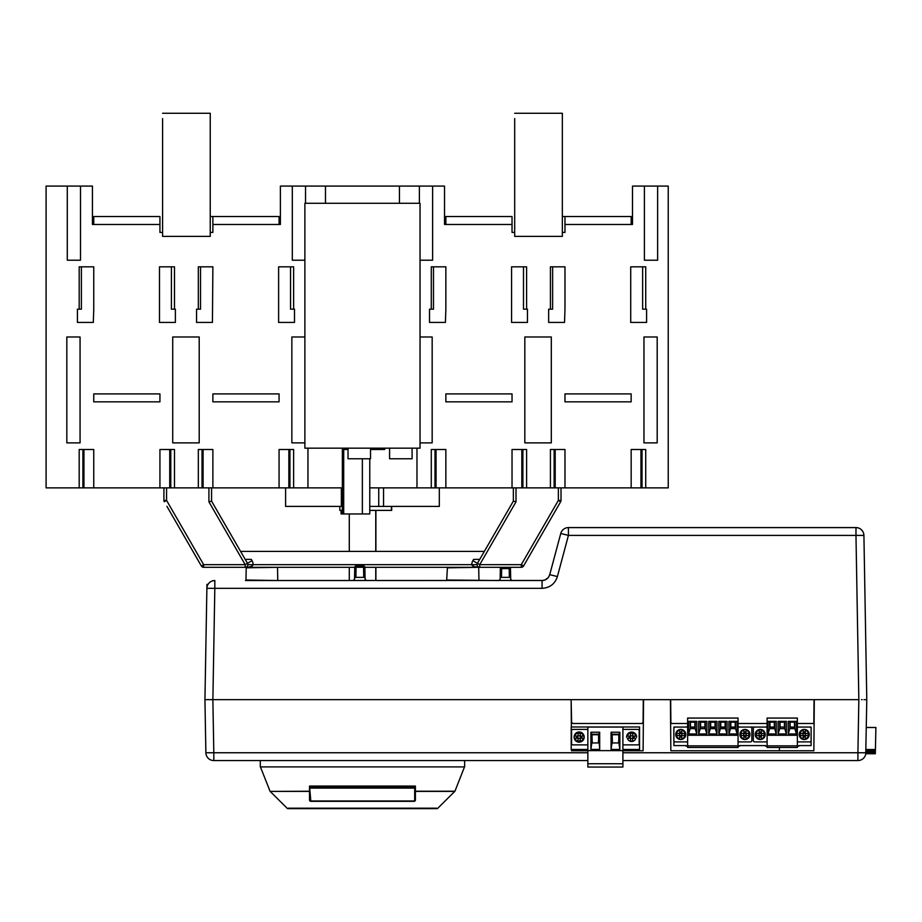 <?xml version="1.0" encoding="UTF-8"?>
<svg xmlns="http://www.w3.org/2000/svg" width="922" height="922" viewBox="0 0 922 922"><rect width="100%" height="100%" fill="white"/><g stroke="black" fill="none" stroke-linecap="round" stroke-linejoin="round"><path stroke-width="1.38" d="M865.908 749.528L875.335 749.528L865.908 749.701M865.896 750.162L875.335 750.162L865.896 750.324M865.896 750.75L875.335 750.9L865.885 750.9M865.885 751.292L875.335 750.888M865.885 751.43L875.335 751.292M865.873 751.787L875.335 751.43M865.873 751.914L875.335 751.787M865.862 752.225L875.335 751.914M865.862 752.34L875.335 752.34M865.862 752.617L875.335 752.248M865.862 752.721L875.335 752.617M865.85 752.963L875.335 752.721M865.85 753.043L875.335 752.963M865.839 753.239L875.335 753.043M865.827 753.309L875.335 753.239M865.816 753.458L875.335 753.309M865.804 753.505L875.335 753.505M865.793 753.62L875.335 753.62M865.793 753.654L875.335 753.654M865.781 753.723L875.335 753.758M875.335 753.424L875.9 727.481L866.3 727.481M375.761 580.537L375.761 567.307M375.761 551.414L375.761 510.385M276.992 567.307L246.197 567.825L245.99 580.019L278.26 580.537L349.288 580.537L349.288 567.307M349.288 551.414L349.288 513.957M478.195 567.307L447.401 567.825L446.651 580.537L375.899 580.537L375.899 567.307M375.899 551.414L375.899 510.385M364.882 567.307L521.276 567.307A2.651 2.651 0 0 0 523.569 565.981L560.657 501.729A2.651 2.651 0 0 0 561.014 500.404L561.014 487.876M208.914 487.876L208.914 501.833L245.183 564.656L203.647 564.656L203.647 567.307A2.651 2.651 0 0 1 201.353 565.981A2.651 2.651 0 0 0 203.647 567.307L354.751 567.307M473.62 559.366L479.728 559.366L473.62 559.366L472.859 560.68A7.941 7.941 0 0 0 471.787 564.656C472.271 566.258 474.922 567.145 479.728 567.307L471.661 567.307M253.262 567.307L245.183 567.307L253.262 567.307M211.564 487.876L211.564 501.119L211.564 487.876M166.905 506.316L201.353 565.981L203.647 564.656L166.559 500.404L166.559 487.876M513.358 487.876L513.358 501.119L516.009 501.833L516.009 487.876M245.194 567.307L245.183 567.307A2.651 2.651 0 0 0 247.476 563.33L245.183 564.656L245.183 567.307C250 567.145 252.651 566.258 253.124 564.656A7.941 7.941 0 0 0 252.063 560.68L251.303 559.366L245.183 559.366L251.303 559.366M484.315 551.414L240.596 551.414M163.909 500.404L163.909 487.876L163.909 500.404A2.651 2.651 0 0 0 164.266 501.729A2.651 2.651 0 0 1 163.909 500.404L166.559 500.404L164.266 501.729M558.363 487.876L558.363 500.404L521.276 564.656L479.728 564.656L479.728 567.307A2.651 2.651 0 0 1 477.446 563.33L513.358 501.119M252.063 560.68L247.476 563.33L211.564 501.119L208.914 501.833M587.856 750.762L571.571 750.762L571.202 749.482L587.856 749.482M622.903 749.482L639.557 749.482L639.557 726.974L571.202 726.974L571.202 749.482M612.15 742.959L612.15 734.753L612.415 742.959L618.512 742.959L618.777 739.513M591.982 738.453L591.982 742.959L591.982 734.753L592.247 742.959L598.332 742.959L598.597 739.513M571.571 730.708L571.571 743.547A1.325 1.325 146.3 0 0 572.896 744.872L587.856 744.872L572.896 744.872A1.325 1.325 180 0 1 571.571 743.547L571.571 730.708A1.325 1.325 180 0 1 572.896 729.383L587.856 729.383M587.856 763.739L587.856 767.046L622.903 767.046L622.903 727.066L587.856 727.066L587.856 763.739L622.903 763.739M622.903 744.872L637.863 744.872L622.903 744.872M629.011 738.188L629.011 736.067L626.695 736.067A5.025 5.025 180 0 1 636.526 736.067L632.803 736.067L632.953 738.188M636.526 736.067A5.025 5.025 180 0 1 636.641 737.127L636.526 736.067L632.953 736.067M632.803 736.067L632.676 735.445L633.299 736.067M630.268 738.188L630.268 736.067L629.011 736.067M630.556 735.883L632.676 735.883M630.418 736.067L630.556 735.445L630.268 736.067M630.556 738.326L627.375 738.188A4.368 4.368 180 0 0 635.846 738.188L630.556 738.372L630.556 741.069L632.676 741.069L632.676 738.326M626.58 737.127A5.025 5.025 180 0 1 626.695 736.067L627.375 736.067A4.368 4.368 180 0 1 635.846 736.067M629.933 736.067L627.375 736.067M630.556 738.81L629.933 738.188M633.299 738.188L632.676 738.81M632.676 735.445L632.676 733.186L630.556 733.186L630.556 735.445M634.221 736.067L634.221 738.188M576.538 738.188L576.538 736.067L574.222 736.067A5.025 5.025 180 0 1 584.064 736.067L580.33 736.067L580.491 738.188M584.064 736.067A5.025 5.025 180 0 1 579.673 742.129A5.025 5.025 180 0 1 574.106 737.127A5.025 5.025 180 0 1 584.064 736.067L580.491 736.067M580.33 736.067L580.203 735.445L580.825 736.067M577.794 738.188L577.794 736.067L576.538 736.067M578.082 735.883L580.203 735.883M577.944 736.067L578.082 735.445L577.794 736.067M578.082 738.326L574.902 738.188A4.368 4.368 180 0 0 583.384 738.188L578.082 738.372L578.082 741.069L580.203 741.069L580.203 738.326M574.176 736.355A5.025 5.025 180 0 1 574.222 736.067L574.902 736.067A4.368 4.368 180 0 1 583.384 736.067M577.46 736.067L574.902 736.067M578.082 738.81L577.46 738.188M580.825 738.188L580.203 738.81M580.203 735.445L580.203 733.186L578.082 733.186L578.082 735.445M581.747 736.067L581.747 738.188M612.15 734.753L618.512 734.753M618.777 734.753L618.777 738.453M591.982 734.753L598.332 734.753M598.597 734.753L598.597 738.453M612.024 742.959L611.067 749.436L611.067 732.229L612.024 734.223L612.024 742.959L618.904 742.959L619.861 749.436L619.861 732.229L618.904 734.223L618.904 742.959M598.735 734.223L599.692 749.436L599.692 732.229L598.735 734.223L591.843 734.223L591.843 742.959L598.735 742.959M591.843 734.223L590.887 732.229L590.887 749.436L591.843 742.959M611.067 749.436L619.861 749.436M611.067 732.229L619.861 732.229M612.024 734.223L618.904 734.223M590.887 749.436L599.692 749.436M590.887 732.229L599.692 732.229M622.903 729.383L637.863 729.383A1.325 1.325 180 0 1 639.188 730.708L639.188 743.547A1.325 1.325 180 0 1 637.863 744.872A1.325 1.325 146.3 0 0 639.188 743.547L639.188 730.708M610.433 767.046L620.494 767.046L610.433 767.046M597.94 767.046L592.639 767.046M590.264 767.046L600.314 767.046L590.264 767.046M587.856 750.635L622.903 750.635M618.109 767.046L612.819 767.046M779.413 750.762L779.413 747.454M587.856 760.558L213.812 760.558L213.812 752.755L205.871 752.755L204.938 699.671L206.885 588.34L214.826 588.34L214.826 580.537L212.383 580.918M857.921 760.558A7.941 7.941 0 0 0 865.862 752.755L857.921 752.755L857.921 760.558L622.903 760.558M687.628 723.493L671.585 723.493L670.87 722.79L670.674 699.671L643.291 699.671L643.095 722.318L641.896 723.493L572.781 723.493L571.594 722.318L571.133 699.671L571.363 726.974M863.983 699.671L866.784 699.671L865.746 753.942M309.515 788.529L309.515 800.008L309.515 786.766L415.407 786.766L415.407 788.091L415.407 786.074L415.407 786.766L309.515 786.766L309.515 786.074L310.841 801.333L414.082 801.333A1.325 0.841 -90 0 0 414.658 800.976L415.407 800.008A1.325 1.325 0 0 1 414.082 801.333L415.407 800.008L415.407 788.091L414.716 788.091L414.658 800.976L362.461 800.976L414.082 801.333L362.461 801.333M414.716 788.091L310.195 788.091M309.515 800.008L309.515 800.008A1.325 1.325 0 0 0 310.841 801.333L309.515 800.008L310.265 800.976L362.461 800.976M464.63 760.558L464.63 766.908L260.281 766.908L260.281 760.558M454.869 791.237L415.407 791.237L415.407 788.091L415.407 800.008L415.407 791.399L454.869 791.399L464.504 766.908M437.408 808.629L287.514 808.629L437.408 808.629L454.753 791.399M309.515 791.399L270.054 791.399L309.515 791.237M862.139 699.671L861.494 699.671M208.914 699.671L210.239 699.671M208.026 699.671L212.878 699.671L204.938 699.671L206.954 584.387L208.003 584.41M205.468 699.671L211.299 699.671M670.409 699.671L670.847 750.762L813.861 750.762L814.31 699.671L670.674 699.671M643.556 699.671L643.107 750.762L622.903 750.762M571.133 699.671L212.878 699.671L214.826 588.34L542.055 588.34C549.823 587.867 554.94 583.937 557.395 576.573L549.731 574.648L560.76 533.481A7.941 7.941 0 0 1 568.425 527.591A7.941 7.941 0 0 0 560.76 533.481L549.731 574.648C548.486 578.336 545.928 580.295 542.055 580.537L542.251 580.537M622.903 752.755L857.921 752.755L858.843 699.671L814.31 699.671M205.871 752.755A7.941 7.941 0 0 0 213.812 760.558M511.353 580.364A1.325 1.325 90 0 0 512.01 580.537L510.684 579.235L510.661 577.368L500.173 577.368L500.15 579.235L498.825 580.537A1.325 1.325 -90 0 0 499.482 580.364M365.746 580.364A1.325 1.325 90 0 0 366.403 580.537L365.089 579.235L364.974 572.597M354.659 572.597L354.544 579.235L353.218 580.537M547.991 577.864L546.481 579.189M544.429 580.18L543.277 580.445M543.242 580.445L245.459 580.537M548.083 577.771L544.902 580.007M544.856 580.03L542.078 580.537L542.055 588.34M858.843 699.671L855.973 535.394L855.973 527.591L857.956 527.845A7.941 7.941 0 0 1 863.914 535.394A7.941 7.941 0 0 0 855.973 527.591L568.425 527.591L568.425 535.394L557.395 576.573M363.556 565.981L363.556 567.284L364.882 567.284A1.325 1.325 0 0 0 363.556 565.981L356.076 565.981A1.325 1.325 0 0 0 354.751 567.284L356.076 567.284L356.076 565.981M510.592 573.922L510.5 568.597A1.325 1.325 0 0 0 509.186 567.307L509.186 568.597L501.66 568.597L501.66 567.307A1.325 1.325 0 0 0 500.335 568.597L501.66 568.597L501.499 577.368M364.882 567.284L365.054 577.368L354.578 577.368L354.751 567.284M500.173 577.368L500.335 568.597M509.336 577.368L509.186 568.597L510.5 568.597L510.661 577.368M205.237 682.568L205.18 685.968M205.237 682.487L205.226 683.628M542.055 580.537L512.01 580.537A1.325 1.325 0 0 1 510.684 579.235M447.182 580.019L498.825 580.537M548.659 577.011L549.731 574.648M863.914 535.394L866.784 699.671L863.914 535.394L568.425 535.394L560.76 533.481M214.826 580.537A7.941 7.941 0 0 0 206.885 588.34A7.941 7.941 0 0 1 214.826 580.537M643.291 699.671L571.398 699.671M814.045 699.671L813.838 722.698L813.031 723.493L797.357 723.493M767.104 723.493L738.061 723.493M342.362 487.876L46.1 487.876L46.1 186.083L80.514 186.083L80.514 260.211L67.283 260.211L67.283 186.083M657.64 186.083L657.64 260.211L644.409 260.211L644.409 186.083L668.231 186.083L668.231 487.876L369.768 487.876M162.583 118.569L162.583 236.378L210.239 236.378L210.239 118.569L210.239 216.532L279.066 216.532L279.066 224.472L280.392 224.472L212.878 224.472L212.878 232.413L210.239 232.413M444.531 203.289L444.531 216.532L512.033 216.532L512.033 232.413L514.683 232.413M280.392 203.289L280.392 224.472L280.392 186.083L305.539 186.083L305.539 203.289M92.431 216.532L159.932 216.532L159.932 232.413L162.583 232.413M93.756 216.532L93.756 224.472L92.431 224.472L92.431 186.083L80.514 186.083M514.683 118.569L514.683 236.378L562.339 236.378L562.339 118.569L562.339 216.532L564.979 216.532L564.979 232.413L562.339 232.413M342.2 510.385L342.2 513.957L343.699 513.957L343.699 449.498L348.032 449.498M370.529 449.498L384.716 449.498L384.716 448.173M343.699 513.957L369.768 513.957L369.768 458.764M412.099 448.173L412.099 458.764L389.591 458.764L389.591 448.173M370.529 448.173L370.529 458.764L348.032 458.764L348.032 448.173M420.04 448.173L304.882 448.173L304.882 203.289L420.04 203.289L420.04 448.173M419.383 203.289L419.383 186.083L432.614 186.083L432.614 260.211L420.04 260.211M304.882 260.211L292.309 260.211L292.309 186.083M645.723 309.181L646.599 309.181L646.599 322.423L630.717 322.423L630.717 266.827L645.723 266.827L645.723 309.181L642.634 309.181L642.634 266.827M526.6 309.181L527.465 309.181L527.465 322.423L511.583 322.423L511.583 266.827L526.6 266.827L526.6 309.181L523.5 309.181L523.5 266.827M445.856 309.181L445.407 322.423L429.514 322.423L429.514 309.181L431.289 309.181L431.289 266.827L445.856 266.827L445.856 309.181M433.49 266.827L433.49 309.181L431.289 309.181M564.979 309.181L564.529 322.423L548.648 322.423L548.648 309.181L550.422 309.181L550.422 266.827L564.979 266.827L564.979 309.181M552.624 266.827L552.624 309.181L550.422 309.181M293.634 309.181L294.498 309.181L294.498 322.423L278.617 322.423L278.617 266.827L293.634 266.827L293.634 309.181L290.534 309.181L290.534 266.827M174.5 309.181L175.376 309.181L175.376 322.423L159.483 322.423L159.483 266.827L174.5 266.827L174.5 309.181L171.4 309.181L171.4 266.827M93.756 309.181L93.306 322.423L77.413 322.423L77.413 309.181L79.188 309.181L79.188 266.827L93.756 266.827L93.756 309.181M81.39 266.827L81.39 309.181L79.188 309.181M200.523 266.827L200.523 309.181L198.322 309.181L198.322 266.827L212.878 266.827L212.429 322.423L196.547 322.423L196.547 309.181L198.322 309.181M172.725 442.871L172.725 336.979L199.198 336.979L199.198 442.871L172.725 442.871M66.833 442.871L66.833 336.979L80.064 336.979L80.064 442.871L66.833 442.871M304.882 442.871L291.859 442.871L291.859 336.979L304.882 336.979M524.825 442.871L524.825 336.979L551.298 336.979L551.298 442.871L524.825 442.871M657.19 336.979L657.19 442.871L643.959 442.871L643.959 336.979L657.19 336.979M420.04 336.979L432.164 336.979L432.164 442.871L420.04 442.871M83.96 487.876L83.96 449.498L82.899 449.498L82.899 487.876M79.188 487.876L79.188 449.498L93.756 449.498L93.756 487.876M203.094 487.876L203.094 449.498L202.033 449.498L202.033 487.876M198.322 487.876L198.322 449.498L212.878 449.498L212.878 487.876M170.789 487.876L170.789 449.498L169.729 449.498L169.729 487.876M159.932 487.876L159.932 449.498L174.5 449.498L174.5 487.876M642.023 487.876L642.023 449.498L640.963 449.498L640.963 487.876M631.167 487.876L631.167 449.498L645.723 449.498L645.723 487.876M436.06 487.876L436.06 449.498L435 449.498L435 487.876M431.289 487.876L431.289 449.498L445.856 449.498L445.856 487.876M522.889 487.876L522.889 449.498L521.829 449.498L521.829 487.876M512.033 487.876L512.033 449.498L526.6 449.498L526.6 487.876M555.194 487.876L555.194 449.498L554.134 449.498L554.134 487.876M550.422 487.876L550.422 449.498L564.979 449.498L564.979 487.876M279.066 487.876L279.066 449.498L293.634 449.498L293.634 487.876M289.923 487.876L289.923 449.498L288.863 449.498L288.863 487.876M632.492 224.472L631.167 224.472L632.492 224.472L632.492 186.083L644.409 186.083M307.948 487.876L307.948 448.173M325.478 203.289L325.478 186.083L419.383 186.083M305.539 186.083L325.478 186.083M399.445 186.083L399.445 203.289M212.878 216.532L212.878 224.472M445.856 216.532L445.856 224.472L444.531 224.472L444.531 186.083L432.614 186.083M416.975 448.173L416.975 487.876M212.878 401.842L279.066 401.842L279.066 393.901L212.878 393.901L212.878 401.842M159.932 393.901L93.756 393.901L93.756 401.842L159.932 401.842L159.932 393.901M285.601 506.409L285.601 487.876L285.601 506.409L341.359 506.409L341.359 487.876M341.359 506.409L342.362 506.409M369.768 506.409L383.552 506.409L383.552 487.876M383.552 506.409L439.321 506.409L439.321 487.876M514.683 113.279L562.339 113.279L562.339 118.569L562.339 113.279M512.033 393.901L445.856 393.901L445.856 401.842L512.033 401.842L512.033 393.901M631.167 393.901L564.979 393.901L564.979 401.842L631.167 401.842L631.167 393.901M564.979 216.532L631.167 216.532L631.167 224.472L564.979 224.472M369.768 510.385L391.7 510.385L391.7 506.409M391.458 510.385L391.458 506.409M341.094 510.385L341.094 513.957L342.2 513.957M342.362 513.957L342.362 448.173M342.362 510.385L339.838 510.385L339.838 506.409M445.856 224.472L512.033 224.472M93.756 224.472L159.932 224.472M162.583 113.279L210.239 113.279L210.239 118.569L210.239 113.279M715.034 727.066L710.666 727.066M694.854 727.066L690.486 727.066M704.938 727.066L700.57 727.066M725.118 727.066L720.75 727.066M735.203 727.066L730.835 727.066M794.499 727.066L790.131 727.066M784.415 727.066L780.047 727.066M774.33 727.066L769.962 727.066M673.936 727.954A1.325 1.325 -33.7 0 0 673.913 728.057L673.913 727.066L686.302 727.066A1.325 1.325 180 0 0 687.628 725.752M686.083 745.598L673.913 745.598L673.913 740.908A1.325 1.325 -33.7 0 0 675.192 741.899L687.628 741.899L675.192 741.899A1.325 1.325 180 0 1 673.867 740.573L673.867 728.392A1.325 1.325 180 0 1 675.192 727.066M811.106 728.138L811.106 727.066L809.804 727.066A1.325 1.325 180 0 1 811.13 728.392L811.13 740.573A1.325 1.325 180 0 1 809.804 741.899L797.357 741.899L809.804 741.899A1.325 1.325 -33.7 0 0 811.106 740.839L811.106 745.598L798.925 745.598M753.332 728.392L753.332 740.573L753.332 728.392A1.325 1.325 180 0 1 754.657 727.066L750.508 727.066A1.325 1.325 180 0 1 751.833 728.392L751.833 740.573L751.833 728.392M750.508 741.899A1.325 1.325 -33.7 0 0 751.833 740.573A1.325 1.325 180 0 1 750.508 741.899L738.061 741.899L750.508 741.899M739.674 745.598L765.514 745.598M754.657 741.899L767.104 741.899L754.657 741.899A1.325 1.325 180 0 1 753.332 740.573A1.325 1.325 -33.7 0 0 754.657 741.899M738.061 735.272L738.061 718.065L687.628 718.065L687.628 745.863L738.061 745.863L738.061 735.272L687.628 735.272L738.061 735.272M687.628 745.863L687.628 747.454L738.061 747.454L738.061 745.863M715.034 728.657L715.034 722.168L710.666 722.168L710.666 728.657L710.666 724.289M694.854 728.657L694.854 722.168L690.486 722.168L690.486 728.657L690.486 724.289M724.542 728.657L720.843 728.126L724.542 728.126M700.674 728.657L704.373 728.657M734.638 728.657L730.927 728.126L734.638 728.126M694.289 728.657L690.578 728.126L694.289 728.126M714.458 728.657L710.758 728.126L714.458 728.126M735.203 728.657L735.203 722.168L730.835 722.168L730.835 728.657L730.835 724.289M704.938 728.657L704.938 722.168L700.57 722.168L700.57 728.657L700.57 724.289M725.118 728.657L725.118 722.168L720.75 722.168L720.75 728.657L720.75 724.289M695.188 721.903L696.778 721.373L696.778 733.958L695.188 728.657L695.188 721.903L690.163 721.903L690.163 728.657L688.561 733.958L696.778 733.958M730.501 728.657L728.91 733.958L737.127 733.958L735.537 728.657L730.501 728.657L730.501 721.903L737.127 721.373L728.91 721.373L730.501 721.903M728.91 721.373L728.91 733.958M735.537 721.903L735.537 728.657M737.127 733.958L737.127 721.373M720.416 728.657L718.826 733.958L727.043 733.958L725.453 728.657L720.416 728.657L720.416 721.903L727.043 721.373L718.826 721.373L720.416 721.903M718.826 721.373L718.826 733.958M725.453 721.903L725.453 728.657M727.043 733.958L727.043 721.373M710.332 728.657L708.741 733.958L716.959 733.958L715.357 728.657L710.332 728.657L710.332 721.903L716.959 721.373L708.741 721.373L710.332 721.903M708.741 721.373L708.741 733.958M715.357 721.903L715.357 728.657M716.959 733.958L716.959 721.373M700.247 728.657L698.646 733.958L706.874 733.958L705.272 728.657L700.247 728.657L700.247 721.903L706.874 721.373L698.646 721.373L700.247 721.903M698.646 721.373L698.646 733.958M705.272 721.903L705.272 728.657M706.874 733.958L706.874 721.373M690.163 728.657L695.188 728.657M690.163 721.903L688.561 721.373L696.778 721.373M688.561 721.373L688.561 733.958M725.579 747.454L720.289 747.454M715.495 747.454L710.194 747.454M735.664 747.454L730.374 747.454M705.411 747.454L700.109 747.454M675.734 734.488A5.025 5.025 180 0 1 680.424 729.463A5.025 5.025 180 0 1 685.749 733.82A5.025 5.025 180 0 1 681.75 739.409A5.025 5.025 180 0 1 675.734 734.488A5.025 5.025 146.3 0 0 675.861 735.641M695.326 747.454L690.025 747.454M749.966 734.488A5.025 5.025 180 0 1 742.417 738.845A5.025 5.025 180 0 1 742.417 730.132A5.025 5.025 180 0 1 749.966 734.488A5.025 5.025 180 0 0 745.921 729.556A5.025 5.025 0 0 0 743.939 729.556L743.939 733.359L740.919 733.486L746.059 733.486L745.921 730.224A4.368 4.368 180 0 1 745.921 738.741L745.921 735.606L748.941 735.479L748.941 733.486L746.059 733.486L748.941 733.486M743.939 739.409A5.025 5.025 180 0 1 743.939 729.556L743.939 730.224A4.368 4.368 180 0 0 743.939 738.741L743.939 735.606L740.919 735.479L740.919 733.486M681.75 729.556A5.025 5.025 0 0 0 679.768 729.556L679.768 733.359L676.748 733.486L681.888 733.486L681.75 730.224A4.368 4.368 180 0 1 681.75 738.741L681.75 735.606L684.769 735.479L684.769 733.486L681.888 733.486L684.769 733.486M679.768 739.409A5.025 5.025 180 0 1 679.768 729.556L679.768 730.224A4.368 4.368 180 0 0 679.768 738.741L679.768 735.606L676.748 735.479L676.748 733.486M719.091 747.454L726.767 747.454L719.091 747.454M698.922 747.454L706.598 747.454L698.922 747.454M688.838 747.454L696.513 747.454L688.838 747.454M736.862 747.454L729.175 747.454L736.862 747.454M709.006 747.454L716.682 747.454L709.006 747.454M750.508 727.066L739.386 727.066A1.325 1.325 180 0 1 738.061 725.752M681.75 732.01L679.768 732.01M679.768 736.955L681.75 736.955M681.75 735.606L679.768 735.606M679.629 735.479L679.629 733.486M681.888 733.486L681.888 735.479M681.75 739.409L681.75 738.741L681.75 739.409M745.921 732.01L743.939 732.01M743.939 736.955L745.921 736.955M745.921 735.606L743.939 735.606M743.812 735.479L743.812 733.486M746.059 733.486L746.059 735.479M745.921 739.409L745.921 738.741L745.921 739.409M754.657 727.066L765.779 727.066A1.325 1.325 180 0 0 767.104 725.752M797.357 745.863L797.357 747.454L767.104 747.454L767.104 718.065L797.357 718.065L797.357 735.272L767.104 735.272L797.357 735.272L797.357 745.863L767.104 745.863M774.33 728.657L774.33 722.168L769.962 722.168L769.962 728.657M780.139 728.657L783.85 728.657M793.934 728.657L790.223 728.126L793.934 728.126M773.765 728.657L770.054 728.126L773.765 728.126M794.499 728.657L794.499 722.168L790.131 722.168L790.131 728.657M784.415 728.657L784.415 722.168L780.047 722.168L780.047 728.657M774.664 721.903L776.255 721.373L776.255 733.958L774.664 728.657L774.664 721.903L769.628 721.903L769.628 728.657L768.038 733.958L776.255 733.958M789.808 728.657L788.206 733.958L796.424 733.958L794.833 728.657L789.808 728.657L789.808 721.903L796.424 721.373L788.206 721.373L789.808 721.903M788.206 721.373L788.206 733.958M794.833 721.903L794.833 728.657M796.424 733.958L796.424 721.373M779.724 728.657L778.122 733.958L786.339 733.958L784.749 728.657L779.724 728.657L779.724 721.903L786.339 721.373L778.122 721.373L779.724 721.903M778.122 721.373L778.122 733.958M784.749 721.903L784.749 728.657M786.339 733.958L786.339 721.373M769.628 728.657L774.664 728.657M769.628 721.903L768.038 721.373L776.255 721.373M768.038 721.373L768.038 733.958M755.199 734.488A5.025 5.025 180 0 1 759.901 729.463A5.025 5.025 180 0 1 765.214 733.82A5.025 5.025 180 0 1 761.226 739.409A5.025 5.025 180 0 1 755.199 734.488A5.025 5.025 146.3 0 0 755.337 735.641M774.791 747.454L769.501 747.454M794.971 747.454L789.67 747.454M784.876 747.454L779.586 747.454M809.262 734.488A5.025 5.025 180 0 1 801.714 738.845A5.025 5.025 180 0 1 801.714 730.132A5.025 5.025 180 0 1 809.262 734.488A5.025 5.025 180 0 0 805.229 729.556A5.025 5.025 0 0 0 803.235 729.556L803.235 733.359L800.227 733.486L805.355 733.486L805.229 730.224A4.368 4.368 180 0 1 805.229 738.741L805.229 735.606L808.248 735.479L808.248 733.486L805.355 733.486L808.248 733.486M803.235 739.409A5.025 5.025 180 0 1 803.235 729.556L803.235 730.224A4.368 4.368 180 0 0 803.235 738.741L803.235 735.606L800.227 735.479L800.227 733.486M761.226 729.556A5.025 5.025 0 0 0 759.244 729.556L759.244 733.359L756.224 733.486L761.353 733.486L761.226 730.224A4.368 4.368 180 0 1 761.226 738.741L761.226 735.606L764.246 735.479L764.246 733.486L761.353 733.486L764.246 733.486M759.244 739.409A5.025 5.025 180 0 1 759.244 729.556L759.244 730.224A4.368 4.368 180 0 0 759.244 738.741L759.244 735.606L756.224 735.479L756.224 733.486M778.399 747.454L786.074 747.454L778.399 747.454M768.303 747.454L775.99 747.454L768.303 747.454M796.159 747.454L788.483 747.454L796.159 747.454M809.804 727.066L798.683 727.066A1.325 1.325 180 0 1 797.357 725.752M761.226 732.01L759.244 732.01M759.244 736.955L761.226 736.955M761.226 735.606L759.244 735.606M759.106 735.479L759.106 733.486M761.353 733.486L761.353 735.479M761.226 739.409L761.226 738.741L761.226 739.409M805.229 732.01L803.235 732.01M803.235 736.955L805.229 736.955M805.229 735.606L803.235 735.606M803.108 735.479L803.108 733.486M805.355 733.486L805.355 735.479M805.229 739.409L805.229 738.741L805.229 739.409M477.089 564.656L247.834 564.656M523.569 565.981L521.276 564.656L521.276 567.307M561.014 500.404L558.363 500.404L560.657 501.729M472.859 560.68L479.728 564.656L516.009 501.833M587.856 752.755L213.812 752.755L212.878 699.671M415.407 786.074L309.515 786.074M363.729 577.368L363.556 567.284L356.076 567.284L355.892 577.368M362.358 458.764L362.358 513.957M378.735 506.409L378.735 487.876M479.728 567.307L479.106 567.226M558.006 506.316L523.592 565.935M288.332 808.191L436.59 808.191M309.515 788.091L309.515 792.551M287.514 808.629L270.158 791.399M270.054 791.237L260.419 766.908M246.197 567.825L245.99 580.019M277.522 567.825L277.741 580.019M478.725 567.825L478.933 580.019M511.641 580.537L510.984 580.537M510.085 580.537L509.37 580.537M355.869 580.537L355.131 580.537M354.232 580.537L353.575 580.537M686.083 746.129L687.628 746.129M738.061 746.129L739.674 746.129M765.514 746.129L767.104 746.129M797.357 746.129L798.925 746.129"/></g></svg>
